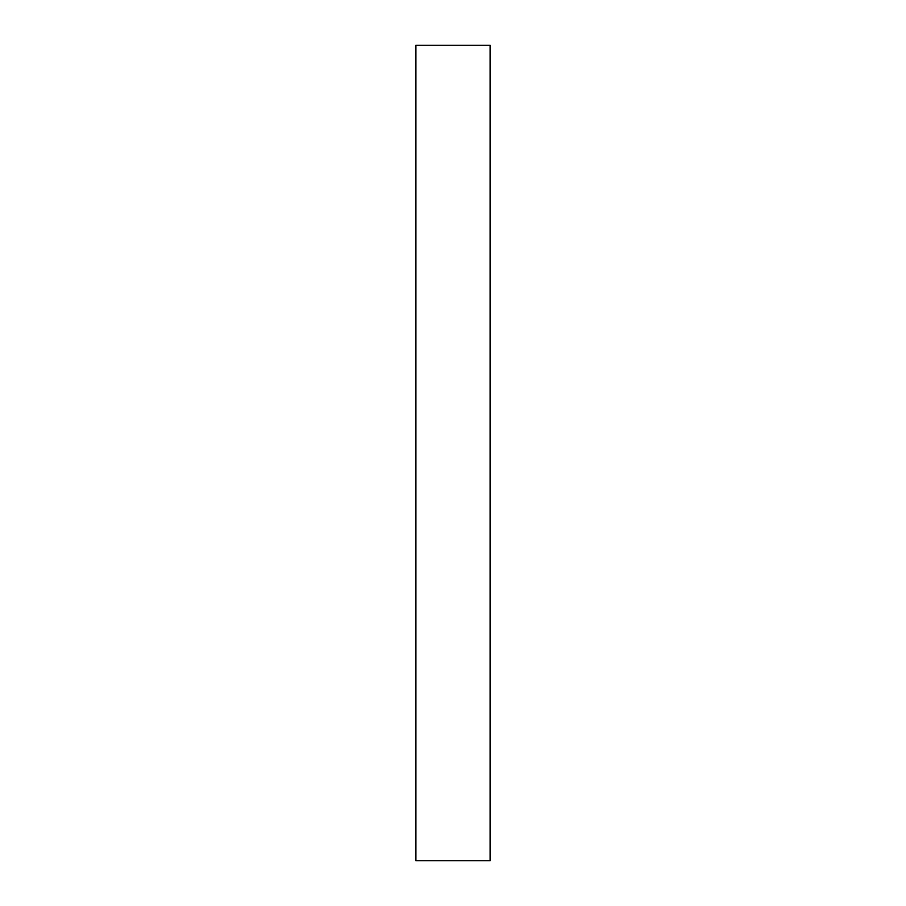 <?xml version="1.0" encoding="UTF-8"?>
<svg xmlns="http://www.w3.org/2000/svg" width="906" height="906" viewBox="0 0 906 906"><rect width="100%" height="100%" fill="white"/><g stroke="black" fill="none" stroke-linecap="round" stroke-linejoin="round"><path stroke-width="1.36" d="M490.089 860.7L415.911 860.7L415.911 45.3L490.089 45.3L490.089 860.7"/></g></svg>
